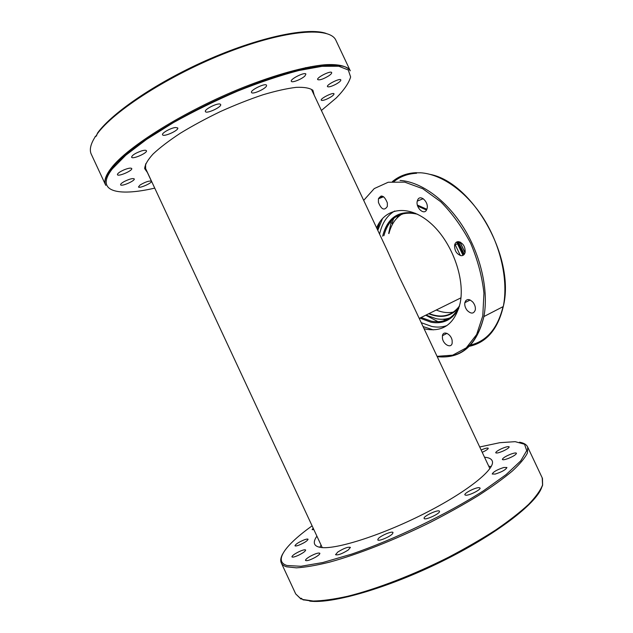 <?xml version="1.0" encoding="UTF-8"?>
<svg xmlns="http://www.w3.org/2000/svg" width="633" height="633" viewBox="0 0 633 633"><rect width="100%" height="100%" fill="white"/><g stroke="black" fill="none" stroke-linecap="round" stroke-linejoin="round"><path stroke-width="0.95" d="M412.123 303.326L399.162 276.724L387.095 250.114M403.522 213.503L402.042 214.318M459.503 305.945C451.883 315.954 441.739 318.494 429.079 313.564M301.996 598.826L300.778 598.755C300.817 597.884 301.419 598.122 302.582 599.467L303.919 600.052M439.468 511.298C440.782 513.339 424.624 520.809 424.118 518.395L424.11 518.364C423.026 516.235 438.898 508.932 439.468 511.298M392.579 533.666C390.229 536.744 378.075 541.801 377.766 539.838L378.249 538.683C380.718 535.589 392.65 530.636 393.014 532.567L392.579 533.666M348.197 550.037C342.026 553.875 337.8 555.426 335.522 554.698L337.808 552.031C343.948 548.225 348.15 546.683 350.421 547.418L348.197 550.037M315.107 557.436C309.901 560.165 306.696 561.162 305.502 560.419C305.43 559.54 307.029 558.156 310.297 556.257C315.463 553.543 318.652 552.562 319.863 553.297C319.95 554.152 318.367 555.529 315.107 557.436M298.317 555.347C294.63 556.977 292.501 557.483 291.924 556.866C292.137 555.624 294.582 553.859 299.259 551.565C302.93 549.942 305.059 549.428 305.652 550.037C305.462 551.264 303.017 553.036 298.317 555.347M298.594 545.282C296.442 546.034 295.239 546.192 294.97 545.765C295.69 544.087 298.839 542.093 304.41 539.775C306.57 539.015 307.796 538.849 308.073 539.284C307.361 540.946 304.204 542.948 298.594 545.282M313.881 529.655L312.124 529.615L313.2 528.207M481.135 450.016C485.131 448.291 487.497 447.697 488.225 448.243C488.32 448.765 487.275 449.652 485.092 450.902L482.227 452.326M501.36 448.789C505.72 446.89 508.331 446.241 509.177 446.851C509.154 447.721 507.278 449.058 503.551 450.854C499.168 452.761 496.557 453.402 495.734 452.793C495.774 451.907 497.649 450.577 501.36 448.789M510.95 454.09C514.154 452.951 515.99 452.674 516.465 453.252C516.093 454.668 513.221 456.464 507.84 458.64C504.643 459.764 502.816 460.033 502.365 459.455C502.752 458.039 505.609 456.243 510.95 454.09M503.86 467.478L506.93 467.51C505.814 469.741 501.906 471.925 495.212 474.07L492.213 474.022C493.321 471.799 497.206 469.623 503.86 467.478M479.031 487.647L480.043 488.027C481.167 489.562 469.377 495.552 465.841 495.235L464.883 494.848C463.823 493.289 475.391 487.41 479.031 487.647M319.823 547.268L321.097 545.148M488.755 466.205L491.184 466.576M484.538 457.24C488.708 457.548 491.248 458.735 492.165 460.792C496.169 468.547 467.431 491.904 423.398 514.067C379.428 536.278 333.093 550.536 319.602 547.229C316.888 546.643 315.218 545.559 314.585 543.984C313.833 541.99 314.609 539.379 316.904 536.151M426.001 315.076L436.303 318.739C442.19 319.855 447.586 319.206 452.5 316.793M403.253 213.368C396.187 217.19 391.431 223.845 388.994 233.332L388.939 233.569M428.699 313.746C441.019 318.739 451.084 316.642 458.885 307.456M436.256 310.02C442.728 312.71 448.844 313.295 454.605 311.784M391.637 220.015L388.678 233.466M425.748 315.202L439.753 322.593M447.697 320.14L442.689 319.254M396.717 218.338L398.727 214.88M398.932 214.785L397.184 217.855M443.361 319.222L447.848 320.061M379.879 221.827L377.3 229.296L379.919 221.779M417.376 205.068L426.871 209.278L417.384 205.084M457.335 241.759L463.617 254.988M469.789 299.836L469.726 300.232M393.773 218.005L391.954 223.568M421 172.801L416.411 172.801C407.375 173.205 399.534 176.109 392.879 181.529M472.898 302.17C474.869 304.679 475.668 307.274 475.296 309.941C473.761 313.936 471.063 314.103 467.201 310.447C465.239 307.923 464.448 305.335 464.836 302.677C466.347 298.721 469.029 298.547 472.898 302.17M452.136 340.467L452.168 343.11C451.321 348.688 443.416 344.795 442.451 338.402L442.427 335.704C443.242 330.189 451.163 334.002 452.136 340.467M378.423 202.378L378.423 198.778C381.382 194.299 384.358 195.66 387.341 202.876L387.341 206.421C384.358 210.924 381.382 209.57 378.423 202.378M417.772 199.727C420.359 194.109 428.834 202.022 427.101 208.502L426.563 209.958C423.857 215.497 415.517 207.482 417.274 201.096L417.772 199.727M458.616 241.664C463.15 243.167 465.326 246.704 465.144 252.258C464.559 254.664 463.206 255.803 461.093 255.677C456.567 254.11 454.415 250.565 454.629 245.05C455.206 242.708 456.535 241.577 458.616 241.664M457.319 241.766L463.601 255.004M446.906 325.584C442.198 327.229 437.158 327.522 431.777 326.438L421.238 322.688M379.602 234.186L380.014 232.398C382.538 222.405 387.436 215.275 394.715 211.003M454.913 244.085L460.349 255.526M465.769 300.635L465.358 302.416M376.619 227.856C384.896 207.743 408.285 203.984 429.854 222.539C451.479 240.849 465.39 278.14 460.151 303.112C454.937 323.416 443.646 332.111 426.27 329.215L424.055 328.685M304.956 75.928C301.846 79.172 291.908 83.105 291.346 81.309C289.764 79.204 305.066 71.608 305.897 74.093L304.956 75.928M266.556 85.756C266.145 88.644 252.322 94.855 251.538 92.497C249.861 90.258 265.638 82.622 266.525 85.249L266.556 85.756M328.788 75.833C323.289 79.141 319.594 80.391 317.695 79.584C316.231 77.653 330.917 70.279 331.668 72.573C331.898 73.262 330.932 74.354 328.788 75.833M335.64 84.379C331.241 86.579 328.519 87.314 327.483 86.594C326.137 84.846 340.166 77.804 340.823 79.9C340.942 80.897 339.209 82.393 335.64 84.379M326.628 99.183C323.59 100.418 321.809 100.75 321.263 100.18C320.021 98.59 333.433 91.92 334.026 93.842C333.844 95.203 331.375 96.984 326.628 99.183M140.122 184.971C145.463 181.861 149.238 180.611 151.445 181.212C152.656 182.818 139.102 188.808 138.477 186.941L140.122 184.971M124.377 181.473C129.504 178.981 132.788 178.118 134.22 178.886C135.525 180.642 121.307 186.854 120.61 184.828C120.42 184.092 121.671 182.977 124.377 181.473M124.084 169.834C128.293 168.164 130.833 167.721 131.704 168.505C133.12 170.443 118.221 176.939 117.437 174.716C117.374 173.489 119.59 171.859 124.084 169.834M141.523 150.907C144.3 150.116 145.93 150.045 146.413 150.701C147.94 152.822 132.463 159.643 131.601 157.221C131.981 155.251 135.288 153.146 141.523 150.907M175.483 127.51L177.715 127.945C179.321 130.208 163.504 137.353 162.57 134.782C161.32 133.231 170.736 127.921 175.483 127.51M220.221 104.144L220.632 104.485C222.262 106.811 206.382 114.233 205.424 111.59C203.842 109.572 217.554 102.673 220.221 104.144M326.137 33.407C308.556 27.164 261.738 36.398 210.33 58.647C158.93 80.85 112.714 112.073 97.577 132.97L96.77 135.074L95.092 136.989L95.274 136.317L96.612 135.937M309.679 68.182L310.526 66.694M127.993 151.635L129.092 151.849M306.546 68.799L306.886 68.324M304.362 69.258L305.288 67.731M305.225 69.076L306.048 67.573M309.711 601.105C331.921 604.096 387.546 588.215 441.699 561.518C495.892 534.861 536.325 503.631 541.698 487.418M300.794 598.525L301.458 598.889M542.204 477.836L542.568 485.005C540.432 490.48 535.771 496.952 528.579 504.414C519.938 512.366 509.011 520.864 495.797 529.932C481.444 539.15 465.698 548.249 448.544 557.238C413.563 574.851 376.421 589.117 347.62 596.278C333.979 599.277 322.506 600.867 313.185 601.034L302.582 599.467M282.698 553.922C280.775 557.388 280.269 560.284 281.163 562.634C281.907 564.525 283.726 565.918 286.622 566.812L296.394 567.841C305.209 567.326 316.271 565.427 329.571 562.144C357.787 554.445 394.905 539.878 430.321 522.352C447.721 513.434 463.775 504.485 478.485 495.497C492.078 486.706 503.385 478.54 512.406 470.992C519.97 463.957 524.971 457.96 527.424 452.991L527.724 447.135C526.601 444.603 523.871 442.958 519.527 442.198M300.778 598.755L295.714 593.944L281.408 563.164M479.703 446.977L499.769 442.696L515.159 441.66L524.551 444.239L526.719 450.664L520.73 460.887L506.171 474.536L483.477 490.797C447.096 514.17 394.596 539.411 351.521 554.152L322.83 562.523L300.944 566.282L287.034 565.514C273.013 561.336 285.673 544.728 312.101 525.849M459.368 306.459C453.204 318.462 443.883 323.376 431.405 321.192L421.119 317.489M383.914 235.674L383.97 235.436C388.749 218.306 399.281 211.058 415.58 213.701M419.885 318.098L430.97 322.221C443.171 324.397 452.437 319.807 458.783 308.461M415.422 213.289C398.26 210.306 387.333 217.942 382.641 236.204M417.685 206.113L426.515 210.037M456.67 242.02L463 255.376M468.99 299.607L468.808 300.691M433.36 329.872L423.058 326.565M377.782 230.333L382.585 218.401M377.379 229.146L379.76 222.009M458.252 241.648L464.274 254.316M459.827 241.956L465.002 252.836M460.009 242.028L465.057 252.646M468.847 345.444C486.136 341.931 497.53 329.01 503.037 306.657M416.53 173.276C407.961 173.695 400.499 176.417 394.13 181.434M382.237 196.095L381.485 197.583M420.162 172.746C441.351 173.925 466.497 191.427 483.754 218.836C500.98 246.245 508.457 280.981 503.275 306.538C497.696 330.054 485.804 343.426 467.613 346.655M430.369 174.423C472.914 182.739 515.61 257.955 503.275 306.538L483.913 316.555C476.459 345.515 460.903 358.895 437.229 356.688C461.204 359.101 476.768 345.721 483.913 316.555C488.787 290.8 480.993 255.582 463.601 227.674C446.178 199.767 421.048 181.821 400.04 180.421M380.014 198.161L381.074 196.001M392.413 181.576C399.146 175.974 407.146 173.007 416.419 172.682M363.69 200.368L374.245 188.587L388.211 182.241L404.756 182.146L422.749 188.713L440.758 201.769C452.31 213.463 462.28 227.31 470.675 243.317C477.725 260.005 482.148 276.645 483.944 293.237L482.773 315.922L476.625 334.556L466.252 347.873L452.674 355.176L437.063 356.332M146.484 170.404L145.645 169.24L145.606 163.9M314.19 95.156L312.892 90.282C309.766 88.019 304.22 87.037 296.252 87.346C286.971 88.462 275.861 90.938 262.948 94.784C249.283 99.365 235.128 104.951 220.482 111.527C206.01 118.506 192.614 125.745 180.294 133.254C169.019 140.668 159.959 147.576 153.115 153.977C147.742 159.88 144.925 164.762 144.656 168.623L147.576 172.746M154.737 188.12C117.176 196.863 94.705 191.356 112.294 168.908L125.793 155.212L146.579 139.387L173.537 122.533C194.022 111.171 215.449 100.671 237.81 91.017C259.886 82.266 280.19 75.438 298.729 70.548L322.094 66.315L338.79 66.243L348.277 69.986L350.627 76.973C348.87 82.986 344.107 89.965 336.313 97.909L321.398 110.474M96.794 134.505C113.212 111.084 170.38 74.338 228.284 52.041C286.227 29.632 329.809 26.689 335.822 40.14L336.099 40.734M111.052 168.307C105.402 175.721 103.638 181.402 105.766 185.358C103.796 181.655 105.711 176.14 111.511 168.805C127.929 147.616 185.295 111.677 243.507 88.422C301.688 65.049 345.301 59.866 350.286 70.817C347.208 66.125 338.702 63.917 324.832 64.74C305.138 66.56 275.79 74.552 243.088 87.473C184.701 110.791 127.138 146.856 111.052 168.307M105.482 184.733L91.468 154.602C89.19 150.282 90.4 144.411 95.092 136.989M145.107 167.444L322.229 547.585M311.705 89.878L388.227 252.527M410.959 300.849L489.895 468.634M460.935 297.85L419.228 318.423M301.83 598.668L301.071 599.111M302.811 599.704L313.557 601.35C322.949 601.215 334.485 599.665 348.158 596.682C376.999 589.56 414.085 575.318 448.971 557.728C466.07 548.748 481.776 539.648 496.082 530.422C509.249 521.339 520.136 512.809 528.745 504.81C535.898 497.285 540.535 490.733 542.631 485.163L542.449 478.366L527.724 447.135M300.802 598.889L295.714 593.944M383.97 235.436C388.702 217.317 399.866 210.251 417.464 214.223M380.18 198.097L381.248 195.985M470.184 300.002L464.836 302.677M446.977 333.354L442.427 335.704M383.622 196.752L378.423 198.778M423.208 198.707L417.274 201.096M460.65 242.352L454.629 245.05M145.645 169.24L146.555 170.546M350.286 70.817L336.076 40.686M125.595 155.378L125.397 154.966M113.845 167.001L113.56 166.384M112.872 168.188L112.239 166.827M151.445 181.212L146.326 170.23M334.2 65.832L333.868 65.128M312.124 67.739L311.934 67.335M328.495 65.84L328.226 65.262"/></g></svg>
